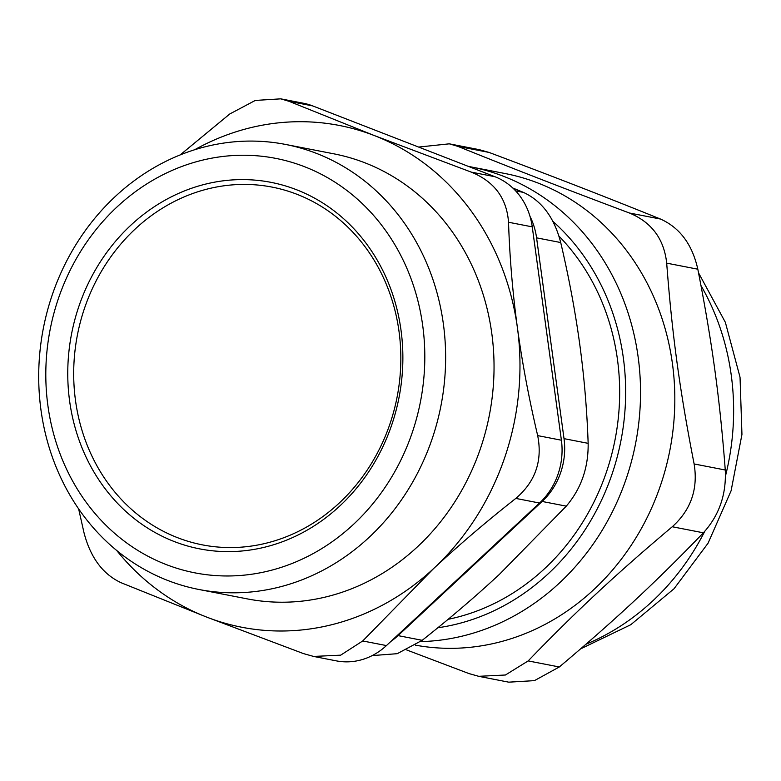 <?xml version="1.0" encoding="UTF-8"?>
<svg xmlns="http://www.w3.org/2000/svg" width="781" height="781" viewBox="0 0 781 781"><rect width="100%" height="100%" fill="white"/><g stroke="black" fill="none" stroke-linecap="round" stroke-linejoin="round"><path stroke-width="1.17" d="M564.019 438.649A66.678 59.571 101 0 1 542.141 501.461L566.284 506.147C581.171 488.613 588.464 467.682 588.152 443.344L564.019 438.649L536.576 237.844L560.719 242.54C554.295 217.626 541.858 200.902 523.416 192.39L515.645 190.876M529.996 216.366A66.678 59.571 101 0 1 536.576 237.844M566.284 506.147L499.508 574.26C475.932 596.186 450.159 618.21 422.199 640.313L398.056 635.617A66.678 59.571 101 0 1 391.027 641.308M398.056 635.617L542.141 501.461M389.524 425.147A182.246 162.829 101 0 1 109.369 485.089A182.246 162.829 101 0 1 212.91 187.743A182.246 162.829 101 0 1 389.524 425.147M552.88 221.345A228.921 204.524 101 0 1 611.445 475.863A228.921 204.524 101 0 1 437.819 627.768M448.118 619.313A222.253 198.569 -79 0 0 609.883 461.093A222.253 198.569 -79 0 0 558.981 236.135M420.52 641.611A240.031 214.453 -79 0 0 625.63 480.422A240.031 214.453 -79 0 0 470.914 166.89A240.031 214.453 -79 0 0 468.473 166.431M470.914 166.89L505.209 173.558A240.031 214.453 101 0 1 670.098 449.085A240.031 214.453 101 0 1 415.424 645.155M703.398 532.808C719.145 515.45 726.437 494.51 725.266 470.006L694.124 463.953C698.224 489.023 690.931 509.964 672.256 526.755L703.398 532.808C655.864 582.079 615.74 619.44 559.303 666.974L528.171 660.921C575.695 611.65 615.828 574.289 672.256 526.755M694.124 463.953C679.773 390.646 672.138 334.717 666.691 263.148L697.823 269.201C692.269 244.433 679.831 227.72 660.521 219.051L629.388 212.998C651.618 222.234 664.055 238.947 666.691 263.148M629.388 212.998C563.052 188.094 515.284 169.536 457.861 146.359L489.004 152.412C555.33 177.316 603.098 195.875 660.521 219.051M418.626 147.062L449.28 143.831L457.861 146.359M406.745 649.977L468.99 673.583L478.704 676.317L505.414 675.009L528.171 660.921M489.004 152.412L479.29 149.669L449.28 143.821M478.704 676.336L508.714 682.164L534.409 680.642L559.303 666.974M697.823 269.201C712.174 342.508 719.818 398.427 725.266 470.006M116.711 550.498A255.592 228.355 -79 0 0 206.74 617.117A255.592 228.355 -79 0 0 433.582 568.588A255.592 228.355 -79 0 0 517.422 327.825A255.592 228.355 -79 0 0 374.421 135.601A255.592 228.355 -79 0 0 194.635 149.757M198.901 589.479L247.304 598.89A226.705 202.543 -79 0 0 489.394 415.014A226.705 202.543 -79 0 0 333.848 153.828L285.446 144.417A226.705 202.543 -79 0 0 52.776 293.363A226.705 202.543 -79 0 0 198.901 589.479A226.705 202.543 -79 0 0 431.561 440.533A226.705 202.543 -79 0 0 285.446 144.417M312.703 105.913A66.678 59.571 -79 0 0 303.555 103.268L280.74 98.836L288.98 101.296L312.703 105.913L494.949 176.721L471.216 172.103L374.421 135.601L288.98 101.296M471.216 172.103C494.324 181.524 506.762 198.237 508.529 222.253L532.251 226.861A66.678 59.571 -79 0 0 494.949 176.721M532.251 226.861L561.402 440.22L537.679 435.613C542.639 460.849 535.356 481.789 515.802 498.415L539.534 503.032A66.678 59.571 -79 0 0 561.402 440.22M539.534 503.032L386.439 645.575L362.716 640.967L433.582 568.588C458.613 545.294 486.026 521.903 515.802 498.415M362.716 640.967L340.672 655.161L313.591 656.43L336.406 660.882A66.678 59.571 -79 0 0 386.439 645.575M78.637 508.89L83.987 532.671C90.45 557.595 102.877 574.308 121.289 582.811L206.74 617.117L303.536 653.619L313.591 656.43M180.138 154.941L229.799 113.958L255.289 100.437L280.73 98.845M537.679 435.613C528.962 398.622 522.206 362.687 517.422 327.825C512.678 292.973 509.71 257.779 508.529 222.253M411.704 434.148A211.143 188.641 101 0 1 87.13 503.589A211.143 188.641 101 0 1 207.092 159.099A211.143 188.641 101 0 1 411.704 434.148M391.281 426.211A186.698 166.792 -79 0 0 210.362 183.008A186.698 166.792 -79 0 0 104.293 487.608A186.698 166.792 -79 0 0 391.281 426.211M512.775 188.006L523.416 192.39M372.195 655.591L397.236 653.687L422.199 640.313M560.719 242.54C568.871 277.323 575.197 311.131 579.697 343.962C584.168 376.793 586.99 409.918 588.152 443.344M700.996 285.602A240.031 214.453 101 0 1 725.481 476M704.765 531.334A240.031 214.453 101 0 1 585.965 644.247M698.546 272.862L725.364 322.338L740.037 377.233L741.95 434.441L731.094 490.8L708.064 543.205L674.042 588.737L630.765 624.722L580.547 648.923"/></g></svg>
